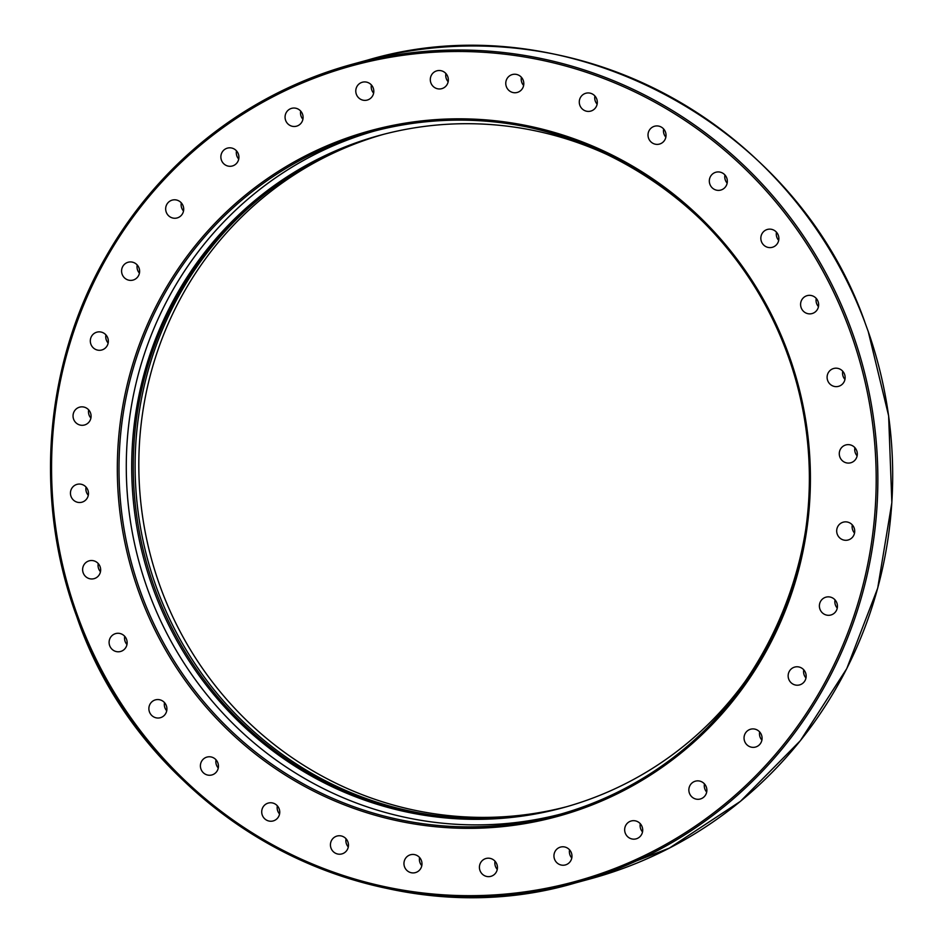 <?xml version="1.0" encoding="UTF-8"?>
<svg xmlns="http://www.w3.org/2000/svg" width="943" height="943" viewBox="0 0 943 943"><rect width="100%" height="100%" fill="white"/><g stroke="black" fill="none" stroke-linecap="round" stroke-linejoin="round"><path stroke-width="1.41" d="M374.831 130.936A354.014 344.525 -105.2 0 0 139.045 562.016A354.014 344.525 -105.2 0 0 560.826 814.068M373.239 88.041A9.241 8.994 74.8 0 1 367.216 100.076A9.241 8.994 74.8 0 1 356.112 93.51A9.241 8.994 74.8 0 1 362.371 82.23A9.241 8.994 74.8 0 1 373.239 88.041M448.22 78.375A9.241 8.994 74.8 0 1 441.748 88.666A9.241 8.994 74.8 0 1 430.633 82.1A9.241 8.994 74.8 0 1 436.892 70.819A9.241 8.994 74.8 0 1 448.22 78.375M523.801 83.903A9.241 8.994 74.8 0 1 506.096 85.825A9.241 8.994 74.8 0 1 512.355 74.544A9.241 8.994 74.8 0 1 523.801 83.903M597.072 104.414A9.241 8.994 74.8 0 1 579.615 104.543A9.241 8.994 74.8 0 1 585.862 93.251A9.241 8.994 74.8 0 1 597.072 104.414M665.228 139.104A9.241 8.994 74.8 0 1 648.348 137.525A9.241 8.994 74.8 0 1 663.872 129.25A9.241 8.994 74.8 0 1 665.228 139.104M725.65 186.643A9.241 8.994 74.8 0 1 709.655 183.52A9.241 8.994 74.8 0 1 725.721 175.976A9.241 8.994 74.8 0 1 725.65 186.643M776.018 245.215A9.241 8.994 74.8 0 1 761.178 240.748A9.241 8.994 74.8 0 1 777.716 233.97A9.241 8.994 74.8 0 1 776.018 245.215M814.375 312.557A9.241 8.994 74.8 0 1 800.949 307.017A9.241 8.994 74.8 0 1 817.887 301.053A9.241 8.994 74.8 0 1 814.375 312.557M839.282 386.1A9.241 8.994 74.8 0 1 827.435 379.77A9.241 8.994 74.8 0 1 833.695 368.489A9.241 8.994 74.8 0 1 844.692 374.677A9.241 8.994 74.8 0 1 839.282 386.1M849.749 462.989A9.241 8.994 74.8 0 1 839.494 455.74A9.241 8.994 74.8 0 1 845.847 444.943A9.241 8.994 74.8 0 1 856.975 451.497A9.241 8.994 74.8 0 1 849.749 462.989M845.388 540.292A9.241 8.994 74.8 0 1 843.266 522.163A9.241 8.994 74.8 0 1 854.382 528.717A9.241 8.994 74.8 0 1 845.388 540.292M826.363 615.036A9.241 8.994 74.8 0 1 825.997 597.155A9.241 8.994 74.8 0 1 837.113 603.72A9.241 8.994 74.8 0 1 826.363 615.036M793.417 684.335A9.241 8.994 74.8 0 1 794.725 667.078A9.241 8.994 74.8 0 1 805.829 673.632A9.241 8.994 74.8 0 1 793.417 684.335M747.799 745.548A9.241 8.994 74.8 0 1 750.64 729.21A9.241 8.994 74.8 0 1 761.744 735.764A9.241 8.994 74.8 0 1 747.799 745.548M691.278 796.293A9.241 8.994 74.8 0 1 695.439 781.169A9.241 8.994 74.8 0 1 706.543 787.735A9.241 8.994 74.8 0 1 691.278 796.293M626.011 834.649A9.241 8.994 74.8 0 1 631.244 820.976A9.241 8.994 74.8 0 1 642.36 827.53A9.241 8.994 74.8 0 1 626.011 834.649M554.519 859.12A9.241 8.994 74.8 0 1 560.531 847.085A9.241 8.994 74.8 0 1 571.635 853.651A9.241 8.994 74.8 0 1 565.387 864.931A9.241 8.994 74.8 0 1 554.519 859.12M479.539 868.786A9.241 8.994 74.8 0 1 485.999 858.495A9.241 8.994 74.8 0 1 497.114 865.049A9.241 8.994 74.8 0 1 490.867 876.342A9.241 8.994 74.8 0 1 479.539 868.786M403.958 863.258A9.241 8.994 74.8 0 1 421.651 861.336A9.241 8.994 74.8 0 1 415.391 872.617A9.241 8.994 74.8 0 1 403.958 863.258M330.675 842.747A9.241 8.994 74.8 0 1 348.132 842.618A9.241 8.994 74.8 0 1 341.885 853.91A9.241 8.994 74.8 0 1 330.675 842.747M262.519 808.057A9.241 8.994 74.8 0 1 279.411 809.636A9.241 8.994 74.8 0 1 263.875 817.899A9.241 8.994 74.8 0 1 262.519 808.057M202.097 760.518A9.241 8.994 74.8 0 1 218.104 763.641A9.241 8.994 74.8 0 1 202.026 771.185A9.241 8.994 74.8 0 1 202.097 760.518M151.74 701.946A9.241 8.994 74.8 0 1 166.569 706.413A9.241 8.994 74.8 0 1 150.031 713.191A9.241 8.994 74.8 0 1 151.74 701.946M113.372 634.592A9.241 8.994 74.8 0 1 126.798 640.144A9.241 8.994 74.8 0 1 109.859 646.096A9.241 8.994 74.8 0 1 113.372 634.592M88.477 561.061A9.241 8.994 74.8 0 1 100.323 567.391A9.241 8.994 74.8 0 1 94.052 578.672A9.241 8.994 74.8 0 1 83.067 572.484A9.241 8.994 74.8 0 1 88.477 561.061M78.01 484.16A9.241 8.994 74.8 0 1 88.265 491.421A9.241 8.994 74.8 0 1 81.9 502.206A9.241 8.994 74.8 0 1 70.784 495.664A9.241 8.994 74.8 0 1 78.01 484.16M82.359 406.857A9.241 8.994 74.8 0 1 84.481 424.998A9.241 8.994 74.8 0 1 73.377 418.444A9.241 8.994 74.8 0 1 82.359 406.857M101.384 332.125A9.241 8.994 74.8 0 1 101.75 349.994A9.241 8.994 74.8 0 1 90.646 343.441A9.241 8.994 74.8 0 1 101.384 332.125M134.33 262.814A9.241 8.994 74.8 0 1 133.034 280.083A9.241 8.994 74.8 0 1 121.918 273.529A9.241 8.994 74.8 0 1 134.33 262.814M179.948 201.613A9.241 8.994 74.8 0 1 177.119 217.951A9.241 8.994 74.8 0 1 166.003 211.397A9.241 8.994 74.8 0 1 179.948 201.613M236.481 150.856A9.241 8.994 74.8 0 1 232.32 165.992A9.241 8.994 74.8 0 1 221.204 159.426A9.241 8.994 74.8 0 1 236.481 150.856M301.736 112.512A9.241 8.994 74.8 0 1 296.515 126.185A9.241 8.994 74.8 0 1 285.399 119.631A9.241 8.994 74.8 0 1 301.736 112.512M381.632 134.837A348.45 339.115 -105.2 0 0 147.674 559.67A348.45 339.115 -105.2 0 0 564.716 807.255M563.784 807.514A348.45 339.115 74.8 0 1 145.811 560.177A348.45 339.115 74.8 0 1 380.701 135.085M383.483 134.354A348.45 339.115 -105.2 0 0 151.375 558.669A348.45 339.115 -105.2 0 0 566.554 806.736M300.687 111.074A9.241 8.994 -105.2 0 0 302.903 119.242M236.493 150.88A9.241 8.994 -105.2 0 0 238.709 159.049M181.292 202.851A9.241 8.994 -105.2 0 0 183.52 211.02M137.207 264.983A9.241 8.994 -105.2 0 0 139.434 273.152M105.934 334.895A9.241 8.994 -105.2 0 0 108.15 343.063M88.666 409.899A9.241 8.994 -105.2 0 0 90.882 418.067M86.061 487.107A9.241 8.994 -105.2 0 0 88.288 495.275M98.249 563.56A9.241 8.994 -105.2 0 0 100.465 571.729M124.724 636.325A9.241 8.994 -105.2 0 0 126.951 644.493M164.495 702.594A9.241 8.994 -105.2 0 0 166.722 710.763M216.03 759.822A9.241 8.994 -105.2 0 0 218.246 767.991M277.336 805.817A9.241 8.994 -105.2 0 0 279.552 813.986M346.057 838.798A9.241 8.994 -105.2 0 0 348.285 846.967M419.576 857.517A9.241 8.994 -105.2 0 0 421.792 865.686M495.04 861.23A9.241 8.994 -105.2 0 0 497.267 869.399M569.56 849.82A9.241 8.994 -105.2 0 0 571.788 857.989M640.285 823.71A9.241 8.994 -105.2 0 0 642.501 831.879M704.468 783.904A9.241 8.994 -105.2 0 0 706.696 792.073M759.669 731.945A9.241 8.994 -105.2 0 0 761.897 740.114M803.754 669.813A9.241 8.994 -105.2 0 0 805.982 677.982M835.038 599.901A9.241 8.994 -105.2 0 0 837.254 608.07M852.307 524.897A9.241 8.994 -105.2 0 0 854.523 533.066M854.9 447.677A9.241 8.994 -105.2 0 0 857.128 455.846M842.724 371.224A9.241 8.994 -105.2 0 0 844.94 379.392M816.237 298.459A9.241 8.994 -105.2 0 0 818.465 306.628M776.466 232.202A9.241 8.994 -105.2 0 0 778.694 240.359M724.943 174.962A9.241 8.994 -105.2 0 0 727.159 183.131M663.636 128.979A9.241 8.994 -105.2 0 0 665.852 137.148M594.903 95.986A9.241 8.994 -105.2 0 0 597.131 104.154M521.396 77.279A9.241 8.994 -105.2 0 0 523.613 85.448M445.921 73.554A9.241 8.994 -105.2 0 0 448.149 81.723M371.401 84.964A9.241 8.994 -105.2 0 0 373.628 93.133M639.012 171.32A348.45 339.115 -105.2 0 0 379.935 135.297A348.45 339.115 -105.2 0 0 144.267 560.602A348.45 339.115 -105.2 0 0 563.018 807.727A348.45 339.115 -105.2 0 0 768.498 644.552M868.244 331.547L864.531 321.339M787.452 354.144A354.014 344.525 74.8 0 1 557.183 815.082A354.014 344.525 74.8 0 1 131.761 564.008A354.014 344.525 74.8 0 1 371.177 131.914A354.014 344.525 74.8 0 1 787.452 354.144M788.407 353.755A355.405 345.881 -105.2 0 0 196.356 244.32A355.405 345.881 -105.2 0 0 406.857 822.673A355.405 345.881 -105.2 0 0 788.407 353.755M77.739 616.144A422.877 411.537 74.8 0 1 531.711 58.23A422.877 411.537 74.8 0 1 782.171 746.361A422.877 411.537 74.8 0 1 77.739 616.144M864.696 321.669C794.254 122.001 565.152 1.438 367.546 60.093A424.267 412.893 74.8 0 1 864.814 322.093M76.772 616.533A424.267 412.893 -105.2 0 0 575.643 882.86A424.267 412.893 -105.2 0 0 853.144 334.8A424.267 412.893 -105.2 0 0 352.729 64.136A424.267 412.893 -105.2 0 0 76.772 616.533M867.973 330.769A424.267 412.893 74.8 0 1 590.459 878.829L575.643 882.86C376.363 942.116 145.352 818.783 76.737 616.545C33.63 500.049 44.203 365.165 104.814 258.641C162.031 160.11 244.673 95.278 352.729 64.136L367.546 60.093M557.183 815.082C746.832 769.464 861.242 540.469 787.417 354.144C730.141 185.37 537.404 82.477 371.177 131.914M868.149 331.182L888.624 415.792L891.854 502.666L877.697 588.137L846.767 668.611L800.348 740.691L740.396 801.361L669.436 848.063L590.459 878.829"/></g></svg>

